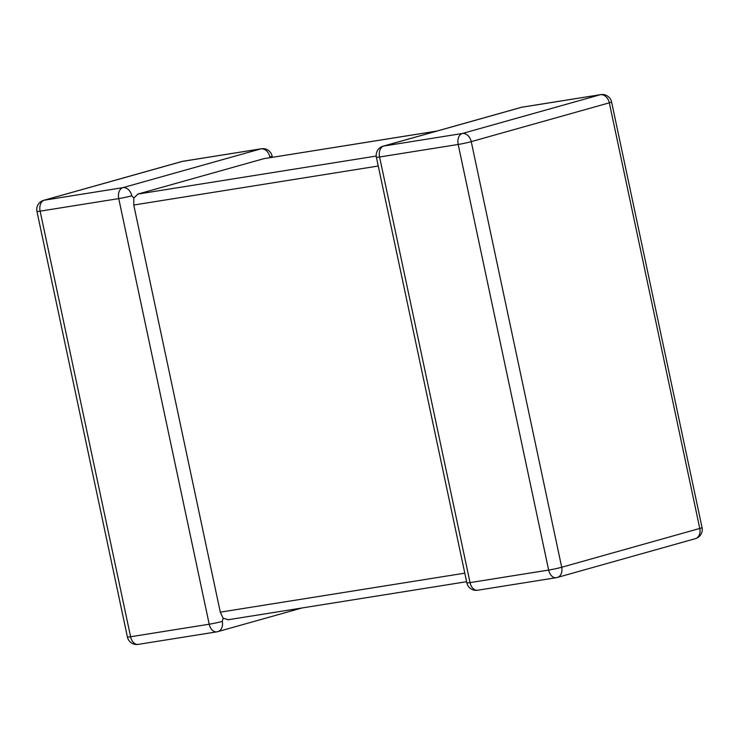 <?xml version="1.0" encoding="UTF-8"?>
<svg xmlns="http://www.w3.org/2000/svg" width="739" height="739" viewBox="0 0 739 739"><rect width="100%" height="100%" fill="white"/><g stroke="black" fill="none" stroke-linecap="round" stroke-linejoin="round"><path stroke-width="1.11" d="M378.257 166.016L133.759 205.026L220.296 612.16L464.794 573.159M133.759 205.026L133.842 198.043L131.791 195.789A9.459 0.545 168 0 1 118.739 198.606L40.128 211.151L130.6 636.759L209.211 624.215A9.459 0.545 -12 0 0 222.263 621.397L223.16 618.238L220.296 612.16M133.842 198.043L137.87 194.08L263.795 158.691L437.017 131.025M272.386 157.296L272.137 156.132A9.459 0.545 -12 0 1 269.874 156.982L269.569 157.74M228.333 619.688L223.16 618.238M600.844 94.61L522.233 107.146A9.459 6.281 -99.1 0 0 521.762 107.247L383.689 146.054A9.459 6.281 -99.1 0 0 379.578 156.991A9.459 0.545 168 0 1 376.391 157.259L466.863 582.868A9.459 0.545 -12 0 0 470.041 582.609L548.652 570.065L458.189 144.456L379.578 156.991L470.041 582.609A9.459 6.281 -99.1 0 0 477.606 590.239L556.218 577.704A9.459 6.281 -99.1 0 1 548.652 570.065A9.459 0.545 168 0 0 561.705 567.247L699.778 528.44L609.315 102.832L471.242 141.639L561.705 567.247A9.459 7.048 -105.7 0 1 557.28 577.464L695.353 538.666A9.459 7.048 -105.7 0 0 699.778 528.44A9.459 0.545 168 0 0 702.05 527.591L611.587 101.982A9.459 9.459 0 0 0 600.844 94.61A9.459 6.281 -99.1 0 0 600.364 94.712L521.762 107.247A9.459 7.048 -105.7 0 0 521.161 107.377L383.088 146.183A9.459 9.459 0 0 0 376.391 157.259M611.587 101.982A9.459 0.545 -12 0 1 609.315 102.832A9.459 7.048 -105.7 0 0 600.364 94.712L462.291 133.51A9.459 6.281 -99.1 0 0 458.189 144.456A9.459 0.545 -12 0 0 471.242 141.639A9.459 7.048 -105.7 0 0 462.291 133.51L383.689 146.054A9.459 7.048 -105.7 0 0 383.088 146.183M36.95 211.409A9.459 0.545 -12 0 0 40.128 211.151A9.459 6.281 80.9 0 1 44.238 200.204A9.459 7.048 -105.7 0 0 43.647 200.334A9.459 9.459 0 0 0 36.95 211.409L127.413 637.018A9.459 0.545 168 0 0 130.6 636.759A9.459 6.281 80.9 0 0 138.156 644.39L216.767 631.854A9.459 6.281 80.9 0 1 209.211 624.215L118.739 198.606A9.459 6.281 80.9 0 1 122.85 187.66L260.922 148.862L182.311 161.407L44.238 200.204L122.85 187.66A9.459 7.048 -105.7 0 1 131.791 195.789M137.87 194.08L376.216 156.058M436.777 131.099L263.795 158.691M182.782 161.296A9.459 6.281 80.9 0 0 182.311 161.407A9.459 7.048 -105.7 0 0 181.72 161.536A9.459 9.459 0 0 1 182.782 161.296L261.394 148.761A9.459 6.281 80.9 0 0 260.922 148.862A9.459 7.048 -105.7 0 1 269.874 156.982M301.983 607.975L217.839 631.623A9.459 9.459 0 0 1 216.767 631.854A9.459 6.281 80.9 0 0 217.238 631.753A9.459 7.048 -105.7 0 0 217.839 631.623A9.459 7.048 -105.7 0 0 222.263 621.397M556.689 577.593A9.459 7.048 -105.7 0 0 557.28 577.464A9.459 9.459 0 0 1 556.218 577.704A9.459 6.281 -99.1 0 0 556.689 577.593M43.647 200.334L181.72 161.536M127.413 637.018A9.459 9.459 0 0 0 138.156 644.39M272.137 156.132A9.459 9.459 0 0 0 261.394 148.761M695.353 538.666A9.459 9.459 0 0 0 702.05 527.591M522.233 107.146A9.459 9.459 0 0 0 521.161 107.377M466.863 582.868A9.459 9.459 0 0 0 477.606 590.239M466.614 581.704L227.861 619.799"/></g></svg>
